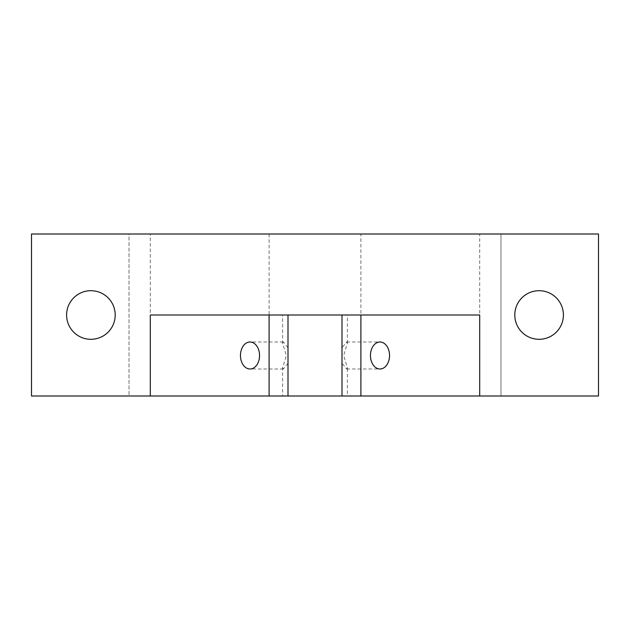 <?xml version="1.0" encoding="UTF-8"?>
<svg xmlns="http://www.w3.org/2000/svg" width="630" height="630" viewBox="0 0 630 630"><rect width="100%" height="100%" fill="white"/><g stroke="black" fill="none" stroke-linecap="round" stroke-linejoin="round"><path stroke-width="0.47" stroke-dasharray="3.15 2.36" d="M539.099 290.698A24.302 24.302 0 0 0 514.797 315A24.302 24.302 0 0 0 539.099 339.302A24.302 24.302 0 0 0 563.401 315A24.302 24.302 0 0 0 539.099 290.698A24.302 24.302 0 0 0 514.797 315A24.302 24.302 0 0 0 539.099 339.302A24.302 24.302 0 0 0 563.401 315A24.302 24.302 0 0 0 539.099 290.698A24.302 24.302 0 0 0 514.797 315A24.302 24.302 0 0 0 539.099 339.302A24.302 24.302 0 0 0 563.401 315A24.302 24.302 0 0 0 539.099 290.698M90.901 290.698A24.302 24.302 0 0 0 66.599 315A24.302 24.302 0 0 0 90.901 339.302A24.302 24.302 0 0 0 115.203 315A24.302 24.302 0 0 0 90.901 290.698A24.302 24.302 0 0 0 66.599 315A24.302 24.302 0 0 0 90.901 339.302A24.302 24.302 0 0 0 115.203 315A24.302 24.302 0 0 0 90.901 290.698A24.302 24.302 0 0 0 66.599 315A24.302 24.302 0 0 0 90.901 339.302A24.302 24.302 0 0 0 115.203 315A24.302 24.302 0 0 0 90.901 290.698M269.097 233.998L269.097 396.002L598.5 396.002L500.984 396.002L500.984 233.998L598.5 233.998L31.5 233.998L500.984 233.998L129.016 233.998L129.016 396.002L598.5 396.002L598.5 233.998L598.5 396.002L598.5 233.998L500.984 233.998L500.984 396.002L129.016 396.002L129.016 233.998L31.5 233.998L31.5 396.002L129.016 396.002L31.5 396.002L31.5 233.998L31.5 396.002L150.302 396.002L150.302 233.998M269.097 396.002L150.302 396.002M360.903 396.002L360.903 233.998M479.698 396.002L479.698 233.998M282.602 343.153L283.358 342.003L287.997 347.713L287.997 396.002L282.602 396.002L282.602 367.849L286.343 355.501L282.602 343.153L282.602 315L287.997 315L287.997 347.713M342.003 363.289L342.003 347.713L346.642 342.003L347.398 343.153L343.657 355.501L347.398 367.849L346.642 368.999L342.003 363.289L342.003 396.002L347.398 396.002L347.398 367.849M342.003 315L347.398 315L342.003 315L342.003 347.713M347.398 343.153L347.398 315M282.602 396.002L287.997 396.002M347.398 396.002L342.003 396.002M287.997 363.289L283.358 368.999L282.602 367.849M287.997 315L282.602 315M150.302 315L479.698 315M283.358 342.003L250.008 342.003M346.642 342.003L379.992 342.003M346.642 368.999L379.992 368.999M283.358 368.999L250.008 368.999"/><path stroke-width="0.94" d="M259.552 355.501A13.498 9.544 -90 0 0 250.008 342.003A13.498 9.544 -90 0 0 240.463 355.501A13.498 9.544 -90 0 0 250.008 368.999A13.498 9.544 -90 0 0 259.552 355.501M389.537 355.501A13.498 9.544 90 0 0 379.992 342.003A13.498 9.544 90 0 0 370.448 355.501A13.498 9.544 90 0 0 379.992 368.999A13.498 9.544 90 0 0 389.537 355.501M539.099 290.698A24.302 24.302 0 0 0 514.797 315A24.302 24.302 0 0 0 539.099 339.302A24.302 24.302 0 0 0 563.401 315A24.302 24.302 0 0 0 539.099 290.698M90.901 290.698A24.302 24.302 0 0 0 66.599 315A24.302 24.302 0 0 0 90.901 339.302A24.302 24.302 0 0 0 115.203 315A24.302 24.302 0 0 0 90.901 290.698M287.997 315L479.698 315L479.698 396.002L598.5 396.002L598.5 233.998L31.5 233.998L31.5 396.002L150.302 396.002L150.302 315L287.997 315L287.997 396.002L479.698 396.002M150.302 396.002L269.097 396.002L269.097 315M269.097 396.002L287.997 396.002M360.903 396.002L360.903 315M342.003 396.002L342.003 315"/></g></svg>
